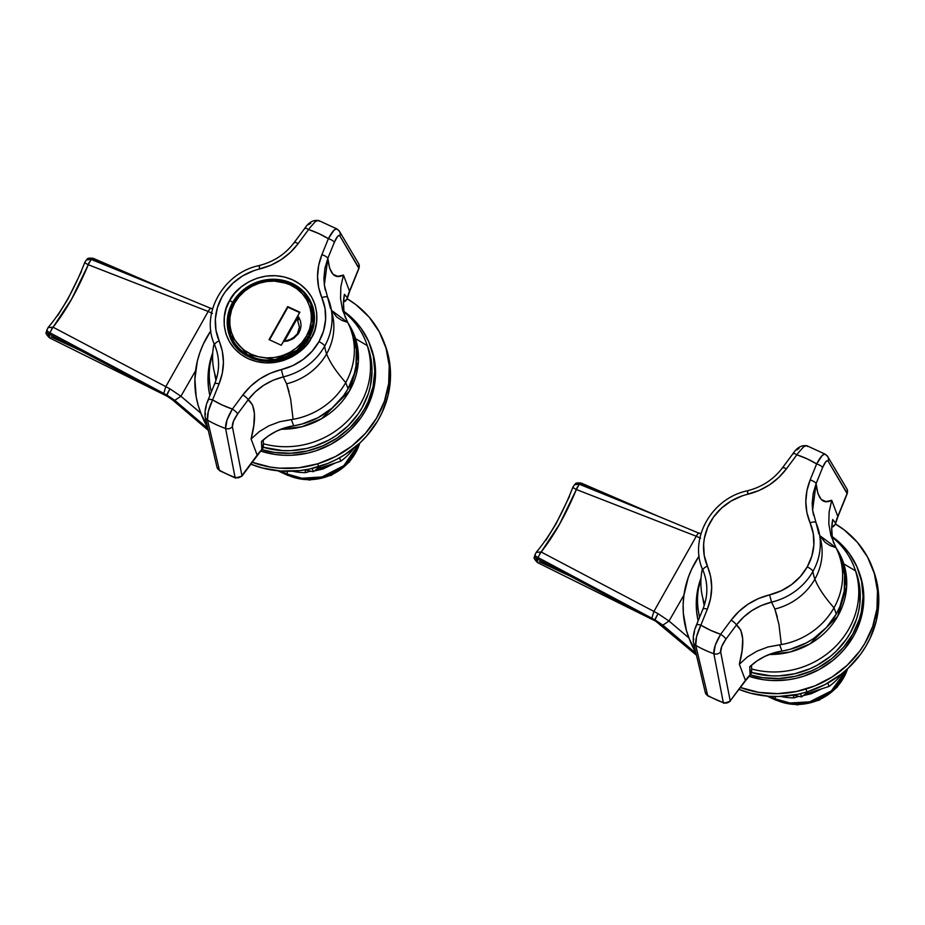<?xml version="1.0" encoding="UTF-8"?>
<svg xmlns="http://www.w3.org/2000/svg" width="925" height="925" viewBox="0 0 925 925"><rect width="100%" height="100%" fill="white"/><g stroke="black" fill="none" stroke-linecap="round" stroke-linejoin="round"><path stroke-width="1.39" d="M854.33 567.488L855.822 571.465A81.388 75.029 -20.6 0 1 856.989 574.807A81.388 75.029 -20.6 0 1 834.639 652.715A81.388 75.029 -20.6 0 1 751.539 672.51L771.115 675.851L779.012 675.874L794.748 673.747L809.907 668.787L817.087 665.295L830.303 656.484L836.2 651.235L846.329 639.325L850.445 632.769L856.619 618.79L858.597 611.494L859.822 604.094L859.949 589.237L858.851 581.941L855.486 570.829A81.388 75.029 159.4 0 1 833.737 648.182A81.388 75.029 159.4 0 1 751.586 668.972A81.388 75.029 -20.6 0 0 833.737 648.182A81.388 75.029 -20.6 0 0 855.486 570.829A81.388 75.029 -20.6 0 0 832.373 537.344A81.388 75.029 159.4 0 1 854.33 567.488A81.388 75.029 159.4 0 1 855.486 570.829L843.808 563.903A2.81 1.087 162.3 0 0 842.293 563.741A2.81 1.087 -17.7 0 1 843.808 563.903L836.316 548.34A72.867 67.178 159.4 0 1 843.808 563.903L855.486 570.829L856.989 574.807L855.047 569.488M702.919 598.498L704.237 605.436A72.867 67.178 159.4 0 1 702.919 598.498M794.089 697.866L793.072 695.161L794.089 697.866A56.402 51.997 159.4 0 1 780.769 696.433A56.402 51.997 -20.6 0 0 794.089 697.866L798.772 696.34L794.089 697.866M827.794 683.055L829.066 686.419L805.12 694.259L829.066 686.419A56.402 51.997 -20.6 0 0 842.282 673.296A56.402 51.997 159.4 0 1 829.066 686.419L827.794 683.055M699.612 617.195A81.388 75.029 159.4 0 1 701.034 577.963A81.388 75.029 -20.6 0 0 699.612 617.195M843.808 563.903A72.867 67.178 159.4 0 1 769.242 654.461L790.158 651.986L809.953 643.881L837.634 616.362L846.629 586.785L843.808 563.903M366.069 342.25L367.56 346.228A81.388 75.029 -20.6 0 1 368.717 349.569A81.388 75.029 -20.6 0 1 346.378 427.477A81.388 75.029 -20.6 0 1 263.278 447.272L282.842 450.602L290.739 450.637L306.487 448.498L314.176 446.37L328.826 440.057L335.648 435.941L347.939 425.997L358.067 414.088L362.184 407.532L368.347 393.553L370.335 386.257L372 371.411L371.677 363.999L370.578 356.692L367.225 345.592A81.388 75.029 159.4 0 1 345.476 422.945A81.388 75.029 159.4 0 1 263.324 443.734A81.388 75.029 -20.6 0 0 345.476 422.945A81.388 75.029 -20.6 0 0 367.225 345.592A81.388 75.029 -20.6 0 0 344.1 312.107A81.388 75.029 159.4 0 1 366.069 342.25A81.388 75.029 159.4 0 1 367.225 345.592L355.535 338.666A2.81 1.087 162.3 0 0 354.032 338.504A2.81 1.087 -17.7 0 1 355.535 338.666L348.043 323.091A72.867 67.178 159.4 0 1 355.535 338.666L367.225 345.592L368.717 349.569L366.786 344.25M214.646 373.261L215.964 380.198A72.867 67.178 159.4 0 1 214.646 373.261M305.828 472.629L304.811 469.923L305.828 472.629A56.402 51.997 159.4 0 1 292.497 471.195A56.402 51.997 -20.6 0 0 305.828 472.629L310.511 471.103L305.828 472.629M339.533 457.806L340.805 461.182L316.859 469.021L340.805 461.182A56.402 51.997 -20.6 0 0 354.021 448.058A56.402 51.997 159.4 0 1 340.805 461.182L339.533 457.806M211.351 391.957A81.388 75.029 159.4 0 1 212.762 352.726A81.388 75.029 -20.6 0 0 211.351 391.957M355.535 338.666A72.867 67.178 159.4 0 1 280.969 429.223L301.897 426.749L321.68 418.643L349.373 391.125L358.368 361.536L355.535 338.666M873.397 570.343L877.443 584.97L878.565 593.815L878.75 602.776L876.322 620.663L870.252 637.961L865.916 646.17L860.77 653.987L848.248 668.128L840.987 674.325L824.822 684.65L806.993 691.923L797.662 694.317L778.63 696.502L769.114 696.282L750.522 693.207L739.087 689.403A98.223 90.546 -20.6 0 0 806.993 691.923L805.918 689.067A98.223 90.546 159.4 0 1 740.497 687.518L758.639 692.328L777.567 693.657L796.598 691.461L815.006 685.841L832.084 676.996L847.173 665.283L859.707 651.142L864.852 643.326L872.657 626.583L876.935 608.904L877.49 590.971L874.322 573.454L867.534 557.047L857.406 542.374L844.328 530.002L835.483 524.012A98.223 90.546 159.4 0 1 872.356 567.58A98.223 90.546 159.4 0 1 805.918 689.067L806.993 691.923A98.223 90.546 -20.6 0 0 873.42 570.424L872.356 567.58M688.478 636.724A98.223 90.546 159.4 0 1 699.103 556.041L691.646 569.187L688.177 577.709L683.899 595.388L683.159 604.372L683.344 613.333L686.512 630.838L689.472 639.221L695.484 651.027A98.223 90.546 159.4 0 1 688.478 636.724L689.553 639.568A98.223 90.546 -20.6 0 0 695.901 652.784L689.518 639.487M385.124 345.094L389.171 359.721L390.292 368.578L390.489 377.539L388.061 395.426L381.99 412.723L377.654 420.933L366.601 436.091L359.975 442.89L344.886 454.603L336.55 459.413L327.808 463.448L309.401 469.067L299.92 470.605L280.853 471.045L262.261 467.969L250.825 464.165A98.223 90.546 -20.6 0 0 318.72 466.674L317.657 463.83A98.223 90.546 159.4 0 1 252.224 462.269L270.377 467.09L279.778 468.189L298.844 467.749L317.657 463.83L335.486 456.557L351.65 446.232L365.525 433.235L376.579 418.077L384.395 401.346L388.662 383.667L389.228 365.722L386.049 348.216L379.273 331.809L369.144 317.136L356.056 304.764L347.21 298.775A98.223 90.546 159.4 0 1 384.083 342.331A98.223 90.546 159.4 0 1 317.657 463.83L318.72 466.674A98.223 90.546 -20.6 0 0 385.158 345.187L384.083 342.331M200.216 411.475A98.223 90.546 159.4 0 1 210.842 330.803L203.384 343.938L199.904 352.471L197.314 361.236L194.886 379.134L196.204 396.941L198.251 405.601L201.199 413.984L207.212 425.789A98.223 90.546 159.4 0 1 200.216 411.475L201.292 414.331A98.223 90.546 -20.6 0 0 207.628 427.547L201.257 414.238M808.843 691.333L801.64 696.93L793.268 695.138L801.64 696.93L808.843 691.333M800.426 693.692L801.64 696.93L800.426 693.692M320.57 466.096L313.367 471.692L305.007 469.888L313.367 471.692L320.57 466.096M312.153 468.455L313.367 471.692L312.153 468.455M858.828 571.5L862.343 583.34L863.476 590.902L863.349 606.268L862.088 613.923L857.221 628.827L853.659 635.938L844.467 649.096L838.917 655.039L832.812 660.462L819.145 669.584L803.998 676.106L796.043 678.314L787.938 679.794L771.589 680.499L763.495 679.713L749.146 676.348A84.187 77.608 -20.6 0 0 836.443 657.363A84.187 77.608 -20.6 0 0 860.423 575.974A84.187 77.608 -20.6 0 0 859.221 572.517L858.458 570.482A84.187 77.608 159.4 0 1 859.649 573.928L860.423 575.974L859.649 573.928A84.187 77.608 159.4 0 1 836.489 654.588A84.187 77.608 159.4 0 1 750.429 674.961L762.732 677.678L778.989 678.487L795.269 676.279L810.959 671.145L818.382 667.538L832.049 658.427L843.704 647.061L852.896 633.903L859.267 619.438L861.325 611.888L863.048 596.532L861.58 581.305L856.955 566.805L849.37 553.589L839.091 542.166L832.257 536.673A84.187 77.608 159.4 0 1 858.458 570.482M698.144 620.825A84.187 77.608 159.4 0 1 701.034 577.928L696.722 596.001L696.583 611.356L698.144 620.825M370.567 346.262L374.082 358.102L375.215 365.664L375.087 381.019L373.816 388.685L371.769 396.235L365.387 410.688L361.132 417.476L350.656 429.79L344.551 435.224L330.884 444.335L315.726 450.868L307.771 453.077L291.491 455.285L283.316 455.25L275.234 454.476L260.885 451.111A84.187 77.608 -20.6 0 0 348.17 432.114A84.187 77.608 -20.6 0 0 372.151 350.725A84.187 77.608 -20.6 0 0 370.948 347.268L370.185 345.233A84.187 77.608 159.4 0 1 371.387 348.69L372.151 350.725L371.387 348.69A84.187 77.608 159.4 0 1 348.216 429.35A84.187 77.608 159.4 0 1 262.157 449.723L274.459 452.441L290.728 453.25L307.007 451.042L322.686 445.908L337.174 438.045L349.893 427.755L360.357 415.441L364.623 408.653L368.185 401.554L373.053 386.65L374.787 371.283L373.307 356.067L368.693 341.568L361.097 328.352L350.829 316.917L343.996 311.424A84.187 77.608 159.4 0 1 370.185 345.233M209.883 395.588A84.187 77.608 159.4 0 1 212.762 352.691L208.449 370.752L208.322 386.118L209.883 395.588M311.517 306.464L313.968 315.841L314.153 323.045A42.932 39.578 -20.6 0 0 311.898 307.435L310.985 304.996A42.932 39.578 159.4 0 1 308.141 337.336L308.649 338.677L306.453 336.053C302.174 346.863 277.835 365.976 251.01 354.194C224.717 341.464 227.515 312.43 234.673 302.938L233.435 302.718L228.672 316.627L230.602 335.22L247.518 354.726L274.875 359.675L296.821 350.402L308.141 337.336L312.904 323.588L310.985 304.996C301.03 273.268 248.744 271.869 233.435 302.729L234.673 302.938C238.951 292.127 263.278 273.025 290.115 284.796C316.408 297.526 313.61 326.571 306.453 336.053L308.141 337.336A42.932 39.578 159.4 0 1 267.279 360.103A42.932 39.578 159.4 0 1 230.602 335.22A42.932 39.578 159.4 0 1 233.435 302.88L233.435 302.718C227.654 313.402 226.706 324.224 230.602 335.22L231.516 337.66A42.932 39.578 -20.6 0 0 240.107 350.887L234.037 343.002L231.47 337.544M295.387 336.365L288.82 340.342L283.374 341.51L281.269 345.256L269.059 339.625L287.687 306.58L299.885 312.211L297.781 315.957A16.731 15.424 159.4 0 1 298.983 317.633A17.679 7.793 -33.1 0 1 297.769 320.674A14.453 13.32 -20.6 0 0 297.179 319.738A16.234 4.648 114.8 0 0 297.781 315.957A16.731 15.424 159.4 0 1 298.983 317.633L300.59 321.426L301.053 325.542L300.324 329.682L298.474 333.555L293.884 338.261L287.802 341.013L283.374 341.51L292.196 338.862L297.364 333.844L299.399 327.219L297.769 320.674A17.679 7.793 146.9 0 0 298.983 317.633L300.59 321.426L301.053 325.542L300.324 329.682L297.734 334.607M298.474 333.555L291.976 339.429L283.374 341.51L281.269 345.256L269.059 339.625L287.687 306.58L299.885 312.211L297.781 315.957L297.179 319.738A14.453 13.32 -20.6 0 1 297.769 320.674L299.399 327.219L297.364 333.844M297.549 317.922L284.31 341.406L297.549 317.922M234.673 302.938L231.551 310.025L229.92 317.483L229.863 325.01L231.366 332.329L234.372 339.151L238.766 345.222L244.385 350.297L251.01 354.194L258.387 356.761L266.238 357.882L274.239 357.547L282.113 355.743L289.537 352.541L296.231 348.066L301.943 342.504L306.453 336.053L309.574 328.965L311.193 321.518L311.262 313.991L309.759 306.672L306.753 299.85L302.359 293.78L296.74 288.692L290.115 284.796L282.738 282.241L274.887 281.108L266.874 281.454L259.012 283.258L251.588 286.461L244.882 290.924L239.182 296.497L234.673 302.938M281.212 345.222L299.596 312.581L287.918 307.192L269.522 339.833L287.687 306.58L299.596 312.581L281.212 345.222M723.743 703.278A5.608 1.503 -69.2 0 1 723.327 702.688L713.857 653.732A5.608 5.041 -11 0 0 720.644 651.859C720.459 648.645 722.217 644.413 725.917 639.163L736.416 625.011C745.319 613.448 757.02 605.829 771.543 602.14A61.304 56.518 -20.6 0 0 812.936 571.407A196.447 51.233 -150.6 0 0 814.89 579.085A59.998 55.315 159.4 0 1 774.872 609.043L771.543 602.14A61.304 56.518 -20.6 0 0 812.936 571.407A61.304 56.518 -20.6 0 0 820.255 540.732A61.304 56.518 -20.6 0 0 816.116 523.041A5.608 2.174 156.8 0 0 816.035 522.729A5.608 2.174 156.8 0 0 810.115 522.926L813.283 533.69L813.861 544.952L811.803 556.202L807.236 566.898A55.731 51.372 159.4 0 1 769.6 594.844L771.543 602.14L769.6 594.844L758.35 598.602L748.036 604.198L738.855 611.471L731.143 620.143L720.644 634.284A101.923 93.957 159.4 0 1 700.861 625.15L696.571 636.643L695.762 645.384A118.689 109.416 -20.6 0 0 713.857 653.732L715.256 645.28L720.644 634.284L710.446 630.26L700.861 625.15L707.336 609.159L710.562 598.452L711.683 587.444L710.631 576.587L704.214 555.382L703.647 544.12L704.341 538.454L707.671 527.412L713.441 517.191L721.35 508.264L731.051 501.072L742.07 495.939L759.124 490.481L769.473 484.873L778.63 477.612L786.354 468.929L796.853 454.788L807.051 458.812L816.648 463.911L810.161 479.913L806.935 490.62L805.814 501.627L806.878 512.485L810.115 522.926A55.731 51.372 159.4 0 1 807.236 566.898L800.356 576.529L791.499 584.646L781.082 590.844L769.6 594.844C753.69 598.903 740.867 607.332 731.143 620.143L720.644 634.284C715.742 642.447 713.476 648.934 713.857 653.732A118.689 109.416 159.4 0 1 695.762 645.384L707.66 695.461L705.243 692.386M813.561 515.294L812.612 510.126L816.116 483.578C817.793 499.165 822.996 504.738 831.725 500.309L829.112 511.999L828.812 523.804L830.858 535.39L835.969 547.658L819.712 535.575L825.077 542.327L830.083 545.623L835.969 547.658A71.56 65.964 159.4 0 1 834.003 607.806A71.56 65.964 159.4 0 1 781.359 644.575L779.625 644.817L781.96 651.027A71.56 65.964 -20.6 0 0 836.316 613.969L834.003 607.806A196.447 51.233 29.4 0 1 814.89 579.085A59.998 55.315 -20.6 0 0 819.92 537.02A59.998 55.315 159.4 0 1 814.89 579.085A196.447 51.233 29.4 0 1 812.936 571.407A5.608 1.468 -150.6 0 0 807.236 566.898A5.608 1.468 29.4 0 1 812.936 571.407A61.304 56.518 -20.6 0 0 820.255 540.743M751.424 670.093L750.938 673.828A5.608 1.468 29.4 0 1 750.915 674.232L750.082 675.366A5.608 1.006 -136.2 0 0 750.071 674.868A56.124 51.742 -20.6 0 0 745.423 680.361L730.207 700.861L727.085 702.873L723.327 702.688A128.598 118.55 159.4 0 1 707.66 695.461A5.608 1.711 118.8 0 0 708.03 696.039M831.91 527.262L831.76 527.308A5.608 5.423 -42.5 0 0 835.125 524.429L831.91 527.262M812.647 510.519L812.185 503.535L813.191 493.441L816.116 483.578A5.608 1.653 -157.9 0 0 810.161 479.913A5.608 1.653 22.1 0 1 816.116 483.578L822.591 467.587C824.984 462.026 826.823 459.875 828.106 461.136L847.207 493.719L847.242 489.626L847.184 493.245L837.796 516.428A5.608 1.653 22.1 0 1 837.807 516.902L835.645 523.481A5.608 1.827 -165.6 0 0 835.61 523.053A5.608 1.827 14.4 0 1 835.633 523.504L835.125 524.429A5.608 1.468 29.4 0 1 835.102 524.845L831.76 527.481M708.007 696.016A5.608 1.711 -61.2 0 1 707.66 695.461A128.598 118.55 -20.6 0 0 723.327 702.688L708.007 696.016L705.255 692.397A5.608 5.007 -13.3 0 0 707.66 695.461L695.762 645.384C695.161 640.458 696.86 633.718 700.861 625.15L707.336 609.159C713.117 594.544 713.129 580.206 707.382 566.135A55.731 51.372 159.4 0 1 747.909 494.228C763.819 490.169 776.63 481.728 786.354 468.929L796.853 454.788A101.923 93.957 159.4 0 1 816.648 463.911L822.128 455.609L824.395 454.14L825.933 454.834C823.944 452.88 820.857 455.898 816.648 463.911L810.161 479.913C804.392 494.528 804.368 508.866 810.115 522.926A5.608 2.174 -23.2 0 1 816.035 522.729L812.612 510.23M751.609 672.001L750.915 674.232L745.423 680.869A5.608 1.249 -143.4 0 0 745.423 680.361A5.608 1.249 36.6 0 1 745.411 680.881L730.207 700.861A5.608 1.249 36.6 0 1 730.207 701.37L723.708 703.266M807.837 446.498L806.114 445.7L803.443 446.983L797.604 453.632M824.395 454.14L825.933 454.834A5.608 5.296 149.3 0 1 828.106 461.136A5.608 5.296 -30.7 0 0 827.771 456.661L825.366 454.267L806.993 445.781C801.651 444.948 797.026 447.515 793.118 453.47A5.608 1.249 36.6 0 1 796.853 454.788A5.608 1.249 -143.4 0 0 793.118 453.47A5.608 1.249 36.6 0 0 793.118 453.978M782.619 468.131A5.608 1.249 36.6 0 1 782.608 467.622A5.608 1.249 36.6 0 1 786.354 468.929A5.608 1.249 -143.4 0 0 782.631 467.599M793.118 453.47L782.608 467.622C773.751 479.347 762.003 487.082 747.365 490.805L747.909 494.228L747.666 491.464M703.104 570.575A5.608 2.174 -23.2 0 1 702.977 570.367A5.608 2.174 -23.2 0 1 707.382 566.135A5.608 2.174 156.8 0 0 702.977 570.367A5.608 2.174 156.8 0 0 703.104 570.575M702.919 609.563A5.608 1.653 22.1 0 1 702.907 609.066A5.608 1.653 22.1 0 1 707.336 609.159A5.608 1.653 -157.9 0 0 702.907 609.089C708.122 596.024 708.157 583.132 702.988 570.39C688.362 539.194 711.522 498.182 747.365 490.805M695.716 627.485L696.444 625.554A5.608 1.653 22.1 0 1 696.421 625.08A5.608 1.653 22.1 0 1 700.861 625.15A5.608 1.653 -157.9 0 0 696.433 625.057L702.907 609.089M696.421 625.08C693.773 631.278 692.779 637.036 693.438 642.355A5.608 5.007 -13.3 0 0 695.762 645.384A5.608 5.007 166.7 0 1 693.438 642.378A5.608 5.007 166.7 0 1 693.715 639.441L693.577 638.343M725.917 639.163A5.608 1.249 -143.4 0 0 720.644 634.284A5.608 1.249 36.6 0 1 725.917 639.163L721.812 646.274L720.644 651.859A5.608 5.041 169 0 1 713.857 653.732L723.327 702.688A5.608 5.041 -11.1 0 0 730.207 700.861L720.644 651.859L730.207 700.861L745.423 680.361L739.364 664.231L742.07 650.541L742.706 638.932L740.844 630.226L736.416 625.011A5.608 1.249 -143.4 0 0 731.143 620.143A5.608 1.249 36.6 0 1 736.416 625.011L725.917 639.163M840.86 559.579L844.594 574.957L844.271 590.913L839.935 606.557L836.316 613.969L834.003 607.806A71.56 65.964 159.4 0 1 781.359 644.575L767.981 646.98L757.089 651.096L747.458 656.912L739.364 664.231C744.764 643.592 743.781 630.526 736.416 625.011L743.469 617.183L751.852 610.604L761.275 605.54L771.543 602.14L774.872 609.043A59.998 55.315 -20.6 0 0 814.89 579.085A196.447 51.233 -150.6 0 0 834.003 607.806A71.56 65.964 159.4 0 0 838.721 553.902A71.56 65.964 159.4 0 0 835.969 547.658L830.858 535.39L828.812 523.804L829.112 511.999L831.725 500.309L837.796 516.428A5.608 1.653 -157.9 0 1 837.796 516.925L847.207 493.719A5.608 1.653 -157.9 0 0 847.184 493.245L828.106 461.136L827.147 460.708L825.771 461.783L822.591 467.587A5.608 1.653 -157.9 0 0 816.648 463.911A5.608 1.653 22.1 0 1 822.591 467.587L816.116 483.578L817.897 493.488L821.273 499.5L826.002 501.581L831.725 500.309L837.796 516.428L847.184 493.245A5.608 5.296 -30.7 0 0 846.849 488.782M832.234 536.477L831.737 528.025L832.72 519.538L835.61 523.053A56.124 51.742 -20.6 0 1 837.796 516.428A56.124 51.742 -20.6 0 0 835.61 523.053A5.608 5.423 137.5 0 1 835.125 524.429A5.608 5.423 -42.5 0 0 835.61 523.053L832.72 519.538A56.124 51.742 -20.6 0 0 833.691 543.125M796.853 449.851L799.061 448.405M693.75 635.302L694.502 631.509M781.359 644.575L778.908 624.271L774.872 609.043L777.312 616.952M704.677 604.037A71.56 65.964 159.4 0 1 702.376 568.875M838.721 553.902L841.045 560.064A71.56 65.964 -20.6 0 1 836.316 613.969L826.464 627.462L813.607 638.528L806.276 642.944L790.343 649.246L773.08 653.108L764.605 656.496L756.754 661.097L749.736 666.809L750.071 674.868A56.124 51.742 -20.6 0 0 745.423 680.361L739.364 664.231L747.458 656.912L757.089 651.096L767.981 646.98L779.625 644.817L781.96 651.027A56.124 51.742 -20.6 0 0 749.736 666.809L750.071 674.868A5.608 4.914 -1.4 0 0 750.938 673.828A5.608 4.914 -1.4 0 0 751.643 671.377M749.736 666.809L750.568 665.815M263.151 444.856L262.677 448.579A5.608 1.468 29.4 0 1 262.654 448.995L261.798 449.619A56.124 51.742 -20.6 0 0 257.162 455.112A5.608 1.249 36.6 0 1 257.15 455.643A5.608 1.249 -143.4 0 0 257.162 455.112L241.934 475.612A5.608 1.249 36.6 0 1 241.945 476.121L238.812 477.635L235.066 477.45L235.447 478.028A5.608 1.503 -69.2 0 1 235.066 477.45L225.596 428.483A5.608 5.041 -11 0 0 232.372 426.622C232.187 423.407 233.944 419.164 237.656 413.914L248.154 399.773C257.046 388.211 268.759 380.58 283.27 376.903A61.304 56.518 -20.6 0 0 324.675 346.17A196.447 51.233 -150.6 0 0 326.618 353.847A59.998 55.315 159.4 0 1 286.611 383.806L283.27 376.903A61.304 56.518 -20.6 0 0 324.675 346.17A61.304 56.518 -20.6 0 0 331.994 315.494A61.304 56.518 -20.6 0 0 327.843 297.804A5.608 2.174 156.8 0 0 327.762 297.492A5.608 2.174 156.8 0 0 321.854 297.688L325.022 308.441L325.588 319.715L323.542 330.965L318.963 341.66A55.731 51.372 159.4 0 1 281.327 369.595L283.27 376.903L281.327 369.595L270.088 373.353L259.763 378.949L250.583 386.234L242.882 394.906L232.383 409.047A101.923 93.957 159.4 0 1 212.588 399.912L208.31 411.405L207.501 420.135A118.689 109.416 -20.6 0 0 225.596 428.483L226.995 420.042L232.383 409.047L222.185 405.011L212.588 399.912L219.075 383.921L222.301 373.203L223.422 362.207L222.358 351.338L215.953 330.144L215.375 318.871L217.421 307.62L222 296.925L225.168 291.953L233.088 283.027L242.778 275.823L253.797 270.701L270.863 265.244L281.212 259.636L290.369 252.375L298.093 243.691L308.592 229.539L318.79 233.574L328.375 238.673L321.9 254.676L318.674 265.382L317.553 276.378L318.605 287.247L321.854 297.688A55.731 51.372 159.4 0 1 318.963 341.66L312.083 351.292L303.227 359.397L292.809 365.606L281.327 369.595C265.417 373.665 252.606 382.094 242.882 394.906L232.383 409.047C227.481 417.21 225.214 423.696 225.596 428.483A118.689 109.416 159.4 0 1 207.501 420.135L219.398 470.224L216.982 467.148M325.288 290.057L324.351 284.888L327.843 258.341C329.531 273.927 334.734 279.5 343.464 275.06L340.839 286.762L340.539 298.567L342.585 310.153L347.708 322.42L331.451 310.337L336.816 317.09L341.811 320.374L347.708 322.42A71.56 65.964 159.4 0 1 345.73 382.568A71.56 65.964 159.4 0 1 293.098 419.337L291.352 419.58L293.699 425.789A71.56 65.964 -20.6 0 0 348.054 388.731L345.73 382.568A196.447 51.233 29.4 0 1 326.618 353.847A59.998 55.315 -20.6 0 0 331.647 311.783A59.998 55.315 159.4 0 1 326.618 353.847A196.447 51.233 29.4 0 1 324.675 346.17A5.608 1.468 -150.6 0 0 318.963 341.66A5.608 1.468 29.4 0 1 324.675 346.17A61.304 56.518 -20.6 0 0 331.994 315.506M261.798 450.128A5.608 1.006 -136.2 0 0 261.798 449.619L241.945 476.121L235.447 478.028L219.745 470.779A5.608 1.711 -61.2 0 1 219.398 470.224A5.608 1.711 118.8 0 0 219.768 470.79L216.982 467.16A5.608 5.007 -13.3 0 0 219.398 470.224A128.598 118.55 -20.6 0 0 235.066 477.45A128.598 118.55 159.4 0 1 219.398 470.224L207.501 420.135C206.899 415.221 208.588 408.48 212.588 399.912L219.075 383.921C224.844 369.306 224.867 354.957 219.121 340.897A55.731 51.372 159.4 0 1 259.636 268.99C275.546 264.932 288.369 256.491 298.093 243.691L308.592 229.539A101.923 93.957 159.4 0 1 328.375 238.673L333.856 230.371L336.122 228.891L337.66 229.597C335.683 227.631 332.584 230.66 328.375 238.673L321.9 254.676C316.119 269.291 316.107 283.628 321.854 297.688A5.608 2.174 -23.2 0 1 327.762 297.492M343.649 302.024L343.499 302.07A5.608 5.423 -42.5 0 0 346.852 299.191L343.649 302.024M324.386 285.282L323.912 278.298L324.929 268.204L327.843 258.341A5.608 1.653 -157.9 0 0 321.9 254.676A5.608 1.653 22.1 0 1 327.843 258.341L334.33 242.338C336.712 236.777 338.55 234.638 339.845 235.898L358.946 268.481L358.981 264.377L358.923 268.007L349.523 291.19A5.608 1.653 22.1 0 1 349.546 291.664L347.372 298.243A5.608 1.827 -165.6 0 0 347.337 297.815A5.608 1.827 14.4 0 1 347.372 298.266L346.852 299.191A5.608 1.468 29.4 0 1 346.829 299.596L343.487 302.232M230.626 338.469L229.631 335.821L227.654 316.743L232.533 302.625A2.81 0.728 -150.6 0 0 229.712 300.486C221.584 311.262 218.404 344.25 248.27 358.715C278.749 372.093 306.395 350.39 311.251 338.099A2.81 0.728 -150.6 0 0 309.204 337.729A2.81 0.728 29.4 0 0 309.193 337.995A44.065 40.619 159.4 0 1 267.267 361.351A44.065 40.619 159.4 0 1 229.631 335.821A44.065 40.619 159.4 0 1 232.533 302.625L244.154 289.236L266.678 279.708L294.751 284.796L312.107 304.799C316.049 315.876 315.078 326.86 309.193 337.741A2.81 0.728 29.4 0 1 311.251 338.099C319.391 327.323 322.571 294.335 292.693 279.882C262.214 266.493 234.568 288.195 229.712 300.486A2.81 0.728 29.4 0 1 232.533 302.625L232.927 303.666L232.533 302.625A44.065 40.619 159.4 0 1 274.471 279.269A44.065 40.619 159.4 0 1 312.107 304.799L313.101 307.447M310.522 301.966L305.817 295.491M230.152 337.128A44.065 40.619 -20.6 0 1 228.255 323.345L229.99 336.654M312.581 306.129A44.065 40.619 -20.6 0 0 304.915 294.52M229.712 300.486L226.162 308.534L224.312 316.998L224.243 325.554L225.954 333.867L229.365 341.614L234.36 348.517L240.743 354.287L248.27 358.715L256.653 361.617L265.567 362.912L274.667 362.519L283.605 360.461L292.046 356.83L299.654 351.754L306.14 345.43L311.251 338.099L314.801 330.052L316.651 321.588L316.72 313.032L315.02 304.718L311.598 296.971L306.603 290.08L300.22 284.299L292.693 279.882L284.31 276.968L275.407 275.685L266.296 276.066L257.358 278.124L248.929 281.755L241.321 286.831L234.834 293.156L229.712 300.486M319.564 221.248L317.842 220.462L315.182 221.746L309.343 228.383M336.122 228.891L337.66 229.597A5.608 5.296 149.3 0 1 339.845 235.898A5.608 5.296 -30.7 0 0 339.51 231.423M304.845 228.741A5.608 1.249 36.6 0 1 304.857 228.221A5.608 1.249 36.6 0 1 308.592 229.539A5.608 1.249 -143.4 0 0 304.845 228.232C308.765 222.278 313.39 219.711 318.72 220.543L337.105 229.018L339.487 231.389L358.565 263.509M294.347 242.882A5.608 1.249 36.6 0 1 294.347 242.373A5.608 1.249 36.6 0 1 298.093 243.691A5.608 1.249 -143.4 0 0 294.358 242.362M304.845 228.232L294.347 242.373C285.49 254.109 273.742 261.833 259.104 265.567L259.636 268.99L259.405 266.227M214.831 345.326A5.608 2.174 -23.2 0 1 214.716 345.129A5.608 2.174 -23.2 0 1 219.121 340.897A5.608 2.174 156.8 0 0 214.716 345.129A5.608 2.174 156.8 0 0 214.831 345.326M214.658 384.326A5.608 1.653 22.1 0 1 214.646 383.817A5.608 1.653 22.1 0 1 219.075 383.921A5.608 1.653 -157.9 0 0 214.635 383.84C219.861 370.786 219.884 357.882 214.727 345.141C200.089 313.945 223.249 272.944 259.104 265.567M207.443 402.248L208.171 400.317A5.608 1.653 22.1 0 1 208.148 399.843A5.608 1.653 22.1 0 1 212.588 399.912A5.608 1.653 -157.9 0 0 208.16 399.82M214.635 383.84L208.148 399.843C205.512 406.04 204.517 411.798 205.165 417.117A5.608 5.007 -13.3 0 0 207.501 420.135A5.608 5.007 166.7 0 1 205.177 417.14A5.608 5.007 166.7 0 1 205.454 414.203L205.304 413.105M237.656 413.914A5.608 1.249 -143.4 0 0 232.383 409.047A5.608 1.249 36.6 0 1 237.656 413.914L233.551 421.037L232.372 426.622A5.608 5.041 169 0 1 225.596 428.483L235.066 477.45A5.608 5.041 -11.1 0 0 241.934 475.612L232.372 426.622L241.934 475.612L257.162 455.112L251.091 438.993L253.808 425.292L254.433 413.695L252.571 404.988L248.154 399.773A5.608 1.249 -143.4 0 0 242.882 394.906A5.608 1.249 36.6 0 1 248.154 399.773L237.656 413.914M352.598 334.341L356.322 349.708L356.009 365.676L354.333 373.596L348.054 388.731L345.73 382.568A71.56 65.964 159.4 0 1 293.098 419.337L279.708 421.731L268.817 425.847L259.197 431.663L251.091 438.993C256.491 418.354 255.508 405.277 248.154 399.773L255.196 391.946L263.59 385.367L273.002 380.302L283.27 376.903L286.611 383.806A59.998 55.315 -20.6 0 0 326.618 353.847A196.447 51.233 -150.6 0 0 345.73 382.568A71.56 65.964 159.4 0 0 350.459 328.653A71.56 65.964 159.4 0 0 347.708 322.42L342.585 310.153L340.539 298.567L340.839 286.762L343.464 275.06L349.523 291.19A5.608 1.653 -157.9 0 1 349.534 291.687L358.946 268.481A5.608 1.653 -157.9 0 0 358.923 268.007L339.845 235.898L338.874 235.459L337.498 236.546L334.33 242.338A5.608 1.653 -157.9 0 0 328.375 238.673A5.608 1.653 22.1 0 1 334.33 242.338L327.843 258.341L329.624 268.25L333 274.262L337.729 276.344L343.464 275.06L349.523 291.19L358.923 268.007A5.608 5.296 -30.7 0 0 358.588 263.532M343.961 311.239L343.476 302.787L344.447 294.289L347.337 297.815A56.124 51.742 -20.6 0 1 349.523 291.19A56.124 51.742 -20.6 0 0 347.337 297.815A5.608 5.423 137.5 0 1 346.852 299.191A5.608 5.423 -42.5 0 0 347.337 297.815L344.447 294.289A56.124 51.742 -20.6 0 0 345.43 317.888M308.592 224.613L310.788 223.168M205.477 410.064L206.229 406.272M261.81 450.117L263.336 446.763M293.098 419.337L290.647 399.033L286.611 383.806L289.051 391.703M216.404 378.788A71.56 65.964 159.4 0 1 214.103 343.637M350.459 328.653L352.772 334.827A71.56 65.964 -20.6 0 1 348.054 388.731L343.545 395.727L332.11 408.098L318.015 417.707L302.07 423.997L284.819 427.87L276.344 431.258L268.493 435.86L261.463 441.56L261.798 449.619A56.124 51.742 -20.6 0 0 257.162 455.112L251.091 438.993L259.197 431.663L268.817 425.847L279.708 421.731L291.352 419.58L293.699 425.789A56.124 51.742 -20.6 0 0 261.463 441.56L261.798 449.619A5.608 4.914 -1.4 0 0 262.677 448.579A5.608 4.914 -1.4 0 0 263.371 446.139M261.463 441.56L262.307 440.578M168.882 390.778L166.812 394.651A5.608 1.607 114.8 0 0 166.905 395.091L168.882 390.778M47.429 329.022C46.331 330.063 47.14 331.312 49.881 332.757L52.968 327.172L48.077 327.589L46.528 331M52.968 327.172A5.608 1.607 114.8 0 0 51.546 329.242L53.06 327.207A5.608 3.827 -139 0 0 52.968 327.172A5.608 3.827 41 0 1 53.06 327.207C65.918 310.858 77.654 290.034 88.268 264.723L71.502 299.307L53.06 327.207L165.818 386.638L208.183 311.447L88.268 264.723A5.608 1.283 -159.3 0 1 88.176 264.689C85.331 263.278 84.36 262.342 85.273 261.868C84.36 262.342 85.331 263.278 88.176 264.689L91.193 259.439L86.418 259.937L92.003 258.792L91.193 259.439L171.911 292.207M174.779 400.352L207.859 428.495L174.779 400.352L166.905 395.091L167.24 396.073L173.137 400.062L208.183 429.882L166.905 395.091L174.779 400.352L180.93 396.247L200.864 413.209L180.93 396.247L195.557 370.775L180.93 396.247L169.934 388.847L166.905 395.091A5.608 1.607 -65.2 0 1 166.812 394.651L169.934 388.847L165.818 386.638L169.934 388.847M278.506 470.848L287.687 475.08L287.305 474.062L280.726 471.033L287.305 474.062L287.687 475.08A50.517 46.562 -20.6 0 0 359.744 443.11L345.395 465.587L323.276 477.728L302.706 479.3L287.687 475.08A5.608 1.607 114.8 0 0 288.022 475.473A5.608 1.607 -65.2 0 1 287.687 475.08L278.506 470.848M358.727 444.046A50.517 46.562 159.4 0 1 287.305 474.062A5.608 1.607 -65.2 0 1 287.536 471.288A5.608 1.607 114.8 0 0 287.305 474.062L301.978 478.237L322.027 476.942L343.846 465.61L358.727 444.046M309.702 471.357L311.367 471.276L309.702 471.357M314.303 470.987L323.056 468.987L335.266 462.997L314.303 470.987M57.628 315.703L67.814 299.249L81.435 271.464M80.417 350.563L51.141 336.885M167.078 396.108L49.476 334.26L49.43 337.81L49.476 334.26C46.701 332.803 45.868 331.543 46.978 330.491C45.868 331.555 46.701 332.803 49.476 334.26L49.881 332.757L166.697 394.987L49.881 332.757L49.476 334.26L167.113 396.004L166.697 394.987A5.608 5.192 -19.1 0 0 166.905 395.091A5.608 5.192 160.9 0 1 166.697 394.987L167.113 396.004A5.608 5.192 -19.1 0 0 167.24 396.073A5.608 5.192 160.9 0 1 167.113 396.004L167.113 396.166M171.218 291.918L92.003 258.792L87.181 259.254C87.274 258.191 89.263 257.878 93.171 258.306L167.356 290.277M171.634 292.103L211.49 308.626C210.808 307.713 209.709 308.649 208.183 311.447L212.449 313.402L208.183 311.447L165.818 386.638L53.06 327.207L51.523 329.277M49.141 335.532L48.031 334.249M170.917 291.791L91.193 259.439L92.003 258.792L93.61 259.463M208.298 430.368L172.166 399.612L167.067 396.189L49.43 337.798C43.059 331.208 47.603 332.919 46.504 331.092M92.003 258.792L169.367 291.132M91.193 259.439L88.268 264.723L208.183 311.447M88.268 264.723L89.39 262.087A5.608 1.607 114.8 0 0 88.176 264.689A5.608 1.283 20.7 0 0 88.268 264.723M163.76 393.333L165.818 386.638L163.76 393.333M656.981 615.576L654.912 619.449A5.608 1.607 114.8 0 0 655.004 619.889L656.981 615.576M535.529 553.821C534.43 554.861 535.24 556.11 537.98 557.555L541.067 551.971L536.176 552.387L534.627 555.798M659.733 516.89L699.589 533.424C698.907 532.511 697.808 533.447 696.282 536.246L700.549 538.2L696.282 536.246L653.917 611.437L541.16 552.005L539.657 554.04L541.16 552.005A5.608 3.827 -139 0 0 541.067 551.971A5.608 3.827 41 0 1 541.16 552.005C554.017 535.656 565.753 514.832 576.368 489.522L559.602 524.105L541.16 552.005L653.917 611.437L696.282 536.246L576.368 489.522A5.608 1.283 -159.3 0 1 576.275 489.475C573.431 488.076 572.459 487.14 573.373 486.666C572.459 487.14 573.431 488.076 576.275 489.475L579.293 484.238L574.518 484.723L580.102 483.578L579.293 484.238L660.011 517.006M662.878 625.138L696.028 653.362L662.878 625.138L655.004 619.889L655.339 620.872L661.236 624.849L696.363 654.75L655.004 619.889L662.878 625.138L669.029 621.045L688.963 638.007L669.029 621.045L683.957 595.041L669.029 621.045L658.033 613.645L655.004 619.889A5.608 1.607 -65.2 0 1 654.912 619.449L658.033 613.645L653.917 611.437L658.033 613.645M847.82 668.532L837.079 687.31L819.111 700.237L797.396 704.85L776.098 700.26A5.608 1.607 -65.2 0 1 775.786 699.878L767.762 696.178L775.786 699.878L775.404 698.861L769.924 696.328L775.404 698.861L775.786 699.878A50.517 46.562 -20.6 0 0 847.577 668.752L832.997 690.836L811.005 702.63L790.655 704.075L775.786 699.878A5.608 1.607 114.8 0 0 776.121 700.271M846.514 669.723A50.517 46.562 159.4 0 1 775.404 698.861A5.608 1.607 -65.2 0 1 775.52 696.525A5.608 1.607 114.8 0 0 775.404 698.861L789.927 703.012L809.722 701.832L831.402 690.859L846.514 669.723M802.588 695.75L811.156 693.785L821.828 688.79L803.328 695.646M545.727 540.501L555.913 524.047L569.534 496.251M568.517 575.362L539.24 561.683M537.992 557.521L654.796 619.785L537.98 557.555L537.575 559.047L655.212 620.802L654.796 619.785A5.608 5.192 -19.1 0 0 655.004 619.889A5.608 5.192 160.9 0 1 654.796 619.785L655.212 620.802A5.608 5.192 -19.1 0 0 655.339 620.872A5.608 5.192 160.9 0 1 655.212 620.802L537.575 559.047L537.957 557.544M659.317 516.717L580.102 483.578L575.281 484.053C575.373 482.989 577.362 482.665 581.27 483.104L581.282 483.104M535.078 555.289C533.968 556.341 534.8 557.602 537.575 559.047C534.8 557.602 533.968 556.341 535.078 555.289M537.24 560.319L536.13 559.047M658.993 516.578L579.293 484.238L580.102 483.578L581.709 484.249M696.479 655.224L655.316 620.848M580.102 483.578L657.467 515.93M579.293 484.238L576.368 489.522L696.282 536.246M576.368 489.522L577.489 486.874A5.608 1.607 114.8 0 0 576.275 489.475A5.608 1.283 20.7 0 0 576.368 489.522M541.067 551.971A5.608 1.607 114.8 0 0 539.645 554.029M651.859 618.131L653.917 611.437L651.859 618.131M537.298 562.388L537.575 559.047L537.298 562.388M537.552 562.608L537.529 562.597C531.158 555.994 535.702 557.717 534.604 555.89M655.178 620.906L537.529 562.597M816.047 522.752L818.856 533.887M705.255 692.397L693.438 642.355M846.837 488.747L827.748 456.638M751.643 671.342L751.528 665.179M324.34 284.981L330.583 308.649M309.193 337.741C293.479 369.468 239.529 367.988 229.631 335.821M216.982 467.16L205.165 417.117M263.371 446.104L263.255 439.93M48.077 327.589C62.16 310.881 74.439 289.062 84.903 262.133L86.418 259.937M359.964 442.902L349.419 462.014L331.416 475.253L309.517 480.052L287.999 475.462L277.87 470.79M211.166 308.268L212.577 308.869M536.176 552.387C550.259 535.668 562.539 513.849 573.003 486.932L574.518 484.723M767.137 696.12L776.098 700.26M581.27 483.104L655.455 515.063M699.265 533.066L700.942 533.783"/></g></svg>

